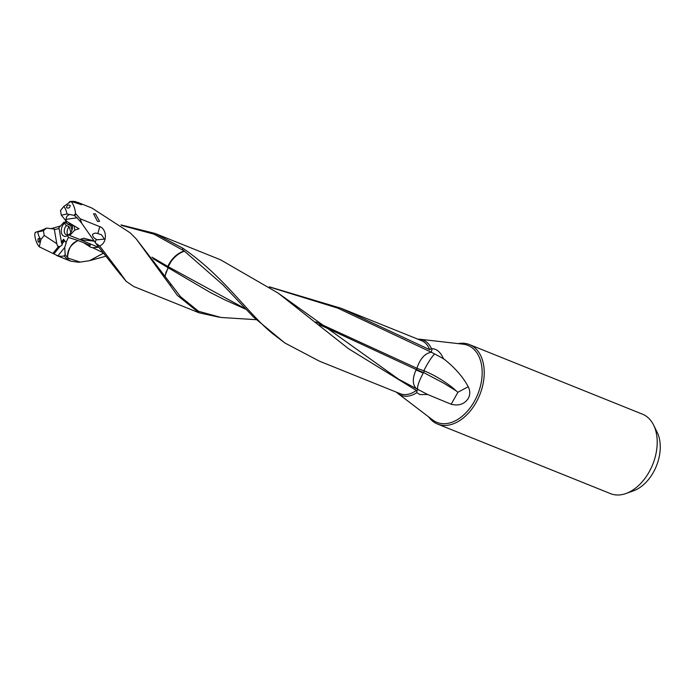 <?xml version="1.0" encoding="UTF-8"?>
<svg xmlns="http://www.w3.org/2000/svg" width="695" height="695" viewBox="0 0 695 695"><rect width="100%" height="100%" fill="white"/><g stroke="black" fill="none" stroke-linecap="round" stroke-linejoin="round"><path stroke-width="1.04" d="M184.514 251.156C179.362 252.867 174.845 256.368 170.961 261.668L168.233 266.706L168.077 265.898C171.674 258.462 177.034 253.466 184.166 250.921L222.921 284.854L253.571 317.12L284.933 343.061M168.233 266.706L245.552 308.875M95.354 213.799L99.55 221.305L97.508 221.488L93.564 213.791L95.354 213.799M118.445 272.032L95.719 243.25L99.62 245.934L119.888 272.562L118.445 272.032L120.209 273.013L126.134 281.284L133.683 286.496L199.118 312.82M119.888 272.562L120.209 273.013M118.776 272.44L126.116 281.293M269.365 286.827L340.871 308.206L429.684 349.655L431.421 348.629A29.737 19.625 -68.1 0 0 419.823 339.238A29.737 19.625 -68.1 0 0 417.825 339.151M256.168 319.683L220.914 317.459L198.57 311.291L180.518 296.669L170.987 284.194L170.371 285.662L177.381 295.427L199.118 312.811L219.533 317.267M94.077 241.113L80.133 239.619A16.159 7.906 -128.6 0 0 79.847 239.497L83.687 238.203L93.834 240.887L95.189 242.373M71.75 225.111A5.734 3.779 -68.1 0 0 70.69 225.501L71.967 230.054M70.69 225.501L67.867 224.372A5.734 3.779 111.9 0 1 70.516 224.094A5.734 3.779 111.9 0 1 72.393 226.735A5.734 3.779 111.9 0 1 72.489 227.613M67.867 224.372L65.877 222.035A7.888 5.204 111.9 0 1 66.92 221.531M72.367 224.963A7.888 5.204 111.9 0 1 72.532 227.013A7.888 5.204 111.9 0 1 69.717 234.007A7.888 5.204 111.9 0 1 69.344 234.406L70.369 233.277M89.629 246.421L90.22 245.352L83.548 242.651L90.689 247.246L92.704 247.715L98.273 247.272L80.133 239.619M69.344 234.406L69.648 235.466L79.847 239.497M65.877 222.035L65.365 220.202M78.031 240.548L78.031 240.548A16.15 7.906 -128.6 0 0 77.918 240.505C77.883 241.608 69.213 241.061 67.519 257.324L67.606 257.402C67.12 250.217 70.595 244.597 78.031 240.548L83.548 242.651M70.847 232.478L69.213 226.674A5.734 3.779 -68.1 0 0 67.189 233.225A5.734 3.779 -68.1 0 0 67.832 234.849M69.422 234.658L68.892 234.45A5.734 3.779 111.9 0 1 66.242 234.728A5.734 3.779 111.9 0 1 64.366 232.087A5.734 3.779 111.9 0 1 66.399 225.545L69.213 226.674M68.892 234.45L67.875 235.579A7.888 5.204 111.9 0 1 61.499 233.094A7.888 5.204 111.9 0 1 64.409 223.208L66.399 225.545M53.975 253.866L59.77 246.716L62.211 244.892L61.395 242.016L63.619 239.271L66.199 242.833L64.739 247.429L57.894 255.882L39.294 246.812A28.591 18.869 -68.1 0 1 34.75 234.562L35.184 232.434L36.913 231.791A9.66 1.824 -22.6 0 0 44.61 228.985L46.548 228.082L54.288 229.063L56.79 243.719L44.211 235.405L43.411 230.74L37.765 231.948A20.694 13.657 -68.1 0 0 40.935 239.454L44.211 235.405M62.211 244.892L61.733 242.503L63.949 239.775M67.875 235.579L68.388 237.403L65.886 242.781M64.409 223.208L64.105 222.139L58.927 227.569L61.395 242.016M77.918 240.505L68.388 237.403M67.076 223.434L64.105 222.139M90.22 245.352L89.811 243.876M38.19 241.93C39.502 242.668 39.841 241.582 39.215 238.68C37.999 238.072 37.66 239.158 38.19 241.93M35.619 232.46L35.184 232.434M36.913 231.791L37.765 231.948M43.411 230.74L46.548 228.082M40.935 239.454L39.294 246.812M53.02 253.267L58.641 246.334L57.563 246.021L56.79 243.719M59.084 228.516L54.384 229.628M50.839 228.681L60.856 225.927M58.641 246.334L59.77 246.716M57.894 255.882A28.591 18.869 -68.1 0 0 64.062 255.942L65.148 254.735L67.519 257.324M65.148 254.735L64.739 247.429M269.721 287.07L337.753 308.137L431.282 352.2C425.027 353.364 420.327 358.446 417.2 367.438L416.505 369.636L423.55 372.529L424.428 370.965C438.632 376.725 452.167 386.828 456.059 390.781L443.836 383.232L423.55 372.529L423.212 373.076A16.185 1.06 25.2 0 0 416.314 370.096A16.185 1.06 25.2 0 0 416.027 369.983C409.972 383.701 415.827 388.088 416.87 388.922L417.738 389.339C416.974 386.985 418.798 381.564 423.212 373.076M315.895 321.924L416.983 368.315M103.381 253.249L89.594 260.66L103.355 253.206M105.692 256.264L89.803 260.608M78.101 262.171L70.873 261.198L67.319 259.157L68.614 258.305L80.125 262.102L89.594 260.66M68.614 258.305L67.285 259.122L64.062 255.942M68.57 258.262L67.597 257.402M92.704 247.715L102.86 252.563M432.151 348.69L431.282 352.2L443.401 358.629C440.569 352.2 436.825 348.881 432.151 348.69L431.421 348.629M442.837 358.394L444.531 359.497C455.138 367.942 463.035 377.02 468.222 386.715L457.918 392.275L451.151 404.229L427.642 394.508L419.962 394.569L416.774 392.658A29.737 19.625 -68.1 0 1 397.983 393.526L432.646 419.928A41.492 27.383 111.9 0 0 458.935 418.677A41.492 27.383 111.9 0 0 482.095 375.413A41.492 27.383 111.9 0 0 463.113 344.181L419.823 339.238M443.401 358.629L444.531 359.497M451.151 404.229C458.691 406.141 464.399 404.203 468.282 398.417C470.28 394.673 470.263 390.772 468.222 386.715M469.507 344.598L642.484 414.177A42.821 28.26 111.9 0 1 653.578 425.019L657.157 432.247A36.592 24.151 111.9 0 1 639.765 487.612A36.592 24.151 111.9 0 1 633.614 490.766L626.03 493.493A42.821 28.26 111.9 0 1 610.523 493.632L437.537 424.054A42.821 28.26 -68.1 0 0 460.238 420.232A42.821 28.26 -68.1 0 0 483.824 379.227A42.821 28.26 -68.1 0 0 469.507 344.598A42.821 28.26 -68.1 0 0 458.109 343.608M653.578 425.019A42.821 28.26 111.9 0 1 633.223 489.81A42.821 28.26 111.9 0 1 626.03 493.493M428.633 416.878A42.821 28.26 -68.1 0 0 437.537 424.054M396.489 392.206A29.737 19.625 -68.1 0 0 397.983 393.526M170.987 284.194L170.371 285.662M92.183 208.196L130.191 232.851L136.211 238.88L170.892 284.055M136.211 238.88L170.266 285.515M70.221 205.485C68.145 204.443 66.894 205.164 66.485 207.649C68.64 208.63 69.882 207.909 70.221 205.485M66.955 213.982A20.694 13.657 -68.1 0 0 63.792 206.476L60.508 210.524L61.308 215.189L66.955 213.982L74.087 215.328L75.538 213.608A28.591 18.869 -68.1 0 0 70.994 201.368L63.792 206.476M75.13 202.627L75.859 201.732L81.68 204.73L70.994 201.368M69.648 235.466L74.825 230.045L79.056 228.759L66.173 221.062L61.308 215.189M69.205 214.703A9.66 6.359 -136.6 0 0 66.129 219.368L66.173 221.062M74.087 215.328L77.041 217.778L66.129 219.368M97.821 233.537C95.545 232.764 93.773 233.112 92.487 234.606C92.652 236.5 93.886 238.064 96.171 239.297L97.057 239.792L104.441 239.141L101.496 234.797L97.821 233.537L99.785 226.657C106.665 228.577 107.873 242.842 99.62 245.934M74.66 215.711L75.885 213.964L80.212 218.786L99.785 226.657M80.212 218.786L81.723 223.26L95.719 243.25M77.041 217.778L81.732 223.269M75.859 201.732A28.591 18.869 -68.1 0 0 71.22 201.437M70.829 201.481A28.591 18.869 -68.1 0 0 69.691 201.663L68.605 202.871M74.157 226.118L74.825 230.045M424.428 370.965L417.078 368.359M319.37 324.661L416.244 369.558L416.027 369.983M278.382 293.273L398.617 379.218L416.87 388.922M423.811 370.722L424.341 369.679C428.146 362.39 431.526 357.187 434.497 354.059M456.059 390.772L457.918 392.275M417.738 389.339L427.642 394.508M120.982 224.911L155.02 233.442L220.454 259.756L278.07 293.038L348.612 348.777L416.314 390.434L416.826 391.346L417.834 389.374M416.826 391.346L416.774 392.658M121.651 225.441L153.908 234.145L184.166 250.921M182.568 249.818L183.002 248.341C224.737 276.975 248.176 314.097 272.892 333.843L284.976 343.043L319.5 361.209L400.155 393.683A28.591 18.869 111.9 0 0 415.315 391.129A28.591 18.869 111.9 0 0 416.314 390.434M151.918 257.141L167.86 266.454M155.02 233.442L182.785 248.202L182.351 249.67M168.407 266.793L165.123 275.68M153.039 258.636L167.929 267.653M168.511 266.854L168.042 267.714M168.181 267.784L210.472 292.586L224.78 299.858L245.821 309.249M167.921 268.183A16.185 1.816 -163.8 0 0 168.034 268.227A16.185 1.816 -163.8 0 0 168.138 268.27L168.381 267.905M165.254 275.872L165.983 272.24L168.138 268.279M340.871 308.198L421.5 340.628A28.591 18.869 111.9 0 1 429.684 349.655M62.037 243.919L64.592 240.765M95.258 242.486L96.171 239.297M222.913 284.854L223.894 285.862M80.099 262.145L78.066 262.232M77.84 202.393L92.2 208.17M56.495 255.456L70.864 261.233"/></g></svg>
